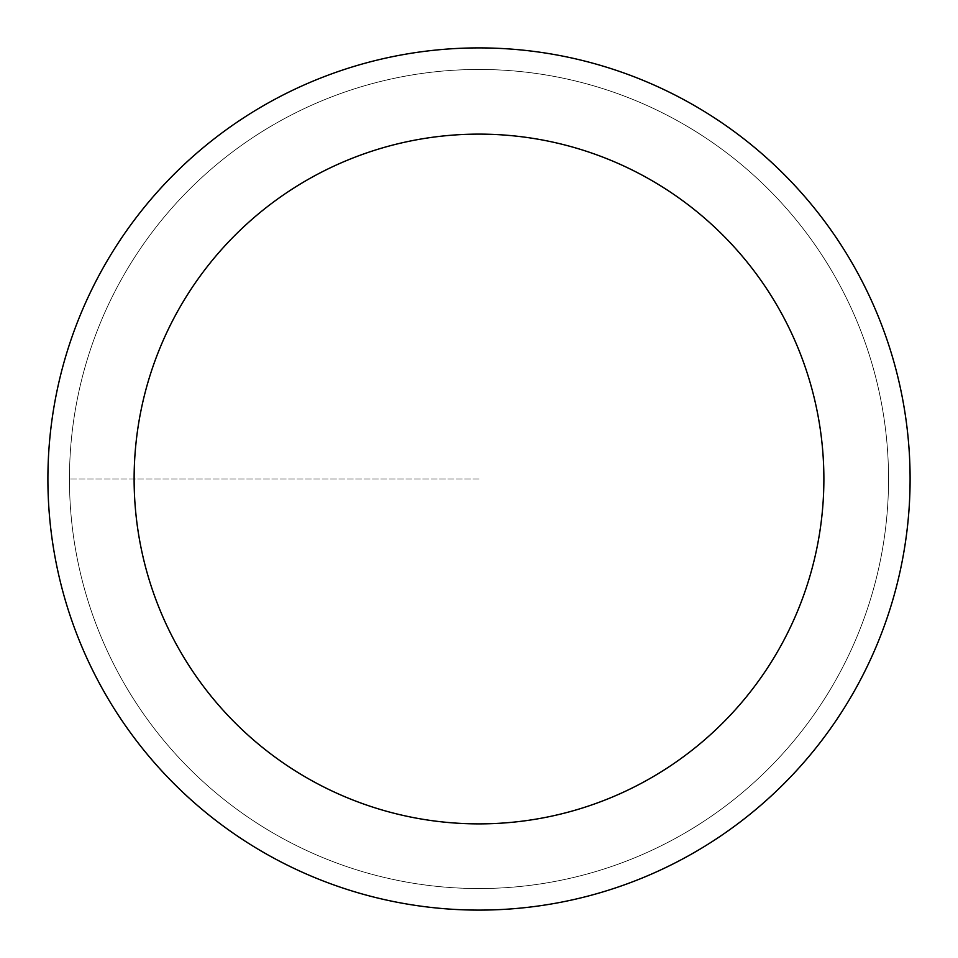 <?xml version="1.0" encoding="UTF-8"?>
<svg xmlns="http://www.w3.org/2000/svg" width="958" height="958" viewBox="0 0 958 958"><rect width="100%" height="100%" fill="white"/><g stroke="black" fill="none" stroke-linecap="round" stroke-linejoin="round"><path stroke-width="0.72" stroke-dasharray="4.79 3.59" d="M479 888.545A409.545 409.545 0 0 0 888.545 479A409.545 409.545 0 0 0 479 69.455A409.545 409.545 0 0 1 888.545 479A409.545 409.545 0 0 1 479 888.545A409.545 409.545 0 0 1 69.455 479A409.545 409.545 0 0 1 479 69.455A409.545 409.545 0 0 0 69.455 479A409.545 409.545 0 0 0 479 888.545A409.545 409.545 0 0 0 888.545 479A409.545 409.545 0 0 0 479 69.455A409.545 409.545 0 0 1 888.545 479A409.545 409.545 0 0 1 479 888.545A409.545 409.545 0 0 1 69.455 479A409.545 409.545 0 0 1 479 69.455A409.545 409.545 0 0 0 69.455 479A409.545 409.545 0 0 0 479 888.545M479 47.9A431.1 431.1 0 0 0 47.9 479A431.1 431.1 0 0 0 479 910.1A431.1 431.1 0 0 0 910.1 479A431.1 431.1 0 0 0 479 47.9M479 479L69.455 479L479 479"/><path stroke-width="1.44" d="M479 47.9A431.1 431.1 0 0 1 910.1 479A431.1 431.1 0 0 1 479 910.1A431.1 431.1 0 0 1 47.9 479A431.1 431.1 0 0 1 479 47.9M479 823.88A344.88 344.88 0 0 1 134.12 479A344.88 344.88 0 0 1 479 134.12A344.88 344.88 0 0 1 823.88 479A344.88 344.88 0 0 1 479 823.88"/></g></svg>
